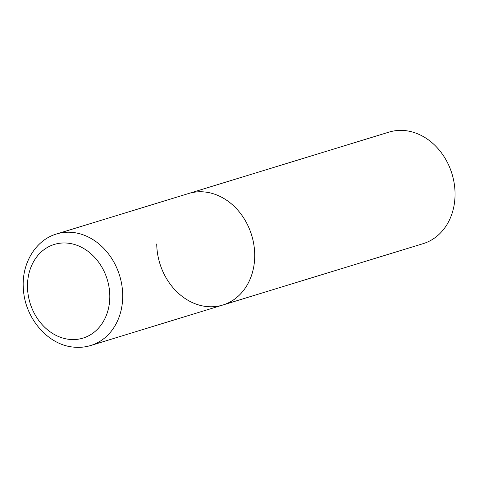 <?xml version="1.0" encoding="UTF-8"?>
<svg xmlns="http://www.w3.org/2000/svg" width="479" height="479" viewBox="0 0 479 479"><rect width="100%" height="100%" fill="white"/><g stroke="black" fill="none" stroke-linecap="round" stroke-linejoin="round"><path stroke-width="0.72" d="M204.922 192.007A58.324 48.032 -107 0 0 188.636 193.51A58.324 48.032 73 0 1 254.714 254.594A58.324 48.032 73 0 1 222.807 305.033A58.324 48.032 -107 0 0 253.876 244.835A58.324 48.032 -107 0 0 204.922 192.007M90.794 345.485A58.324 48.032 -107 0 0 121.864 285.28A58.324 48.032 -107 0 0 72.91 232.459A58.324 48.032 -107 0 0 56.624 233.956C35.081 240.183 21.148 264.414 23.405 289.376C25.04 318.026 47.559 344.808 73.377 347.095C79.334 347.742 85.142 347.203 90.794 345.485L222.807 305.033A58.324 48.032 73 0 1 156.729 243.949M56.624 233.956L388.972 132.126A58.324 48.032 73 0 1 455.05 193.217A58.324 48.032 73 0 1 423.143 243.655L222.807 305.033M67.976 243.17A48.99 40.344 -107 0 0 27.495 286.801A48.99 40.344 -107 0 0 69.323 339.371A48.99 40.344 -107 0 0 109.805 295.741A48.99 40.344 -107 0 0 67.976 243.17"/></g></svg>
